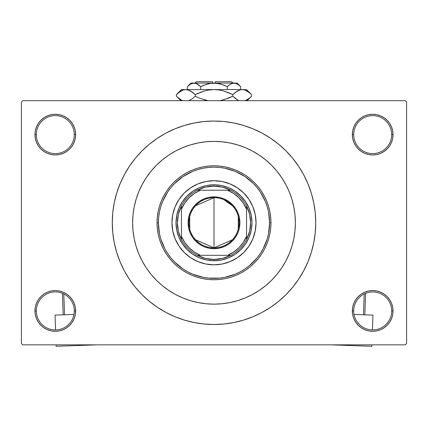 <?xml version="1.0" encoding="UTF-8"?>
<svg xmlns="http://www.w3.org/2000/svg" width="428" height="428" viewBox="0 0 428 428"><rect width="100%" height="100%" fill="white"/><g stroke="black" fill="none" stroke-linecap="round" stroke-linejoin="round"><path stroke-width="0.64" d="M392.647 314.901L393.038 310.931A20.346 20.346 0 0 1 372.692 331.277A20.346 20.346 0 0 1 352.346 310.931L353.705 310.931A18.987 18.987 0 0 0 372.692 329.924A18.987 18.987 0 0 0 391.679 310.931A18.987 18.987 0 0 0 372.692 291.944A18.987 18.987 0 0 0 353.705 310.931L352.346 310.931A20.346 20.346 0 0 1 372.692 290.591A20.346 20.346 0 0 1 393.038 310.931L391.679 310.931A18.987 18.987 0 0 1 372.692 329.924A18.987 18.987 0 0 1 353.705 310.931A18.987 18.987 0 0 1 372.692 291.944A18.987 18.987 0 0 1 391.679 310.931L393.038 310.931L392.647 306.967L391.486 303.147L389.608 299.632L387.078 296.545L383.996 294.015L380.476 292.137L376.661 290.981L372.692 290.591L368.722 290.981L364.907 292.137L361.387 294.015L358.306 296.545L355.775 299.632L353.897 303.147L352.736 306.967L352.346 310.931L352.736 314.901L353.897 318.721L355.775 322.236L358.306 325.317L361.387 327.848L364.907 329.731L368.722 330.887L372.692 331.277L376.661 330.887L380.476 329.731L383.996 327.848L387.078 325.317L389.608 322.236L391.486 318.721L392.647 314.901L393.038 310.931L392.647 306.967M35.353 306.967L34.962 310.931L36.321 310.931A18.987 18.987 0 0 0 55.308 329.924A18.987 18.987 0 0 0 74.295 310.931A18.987 18.987 0 0 0 55.308 291.944A18.987 18.987 0 0 0 36.321 310.931L34.962 310.931A20.346 20.346 0 0 1 55.308 290.591A20.346 20.346 0 0 1 75.654 310.931L74.295 310.931A18.987 18.987 0 0 1 55.308 329.924A18.987 18.987 0 0 1 36.321 310.931A18.987 18.987 0 0 1 55.308 291.944A18.987 18.987 0 0 1 74.295 310.931L75.654 310.931L75.264 306.967L74.103 303.147L72.225 299.632L69.694 296.545L66.613 294.015L63.093 292.137L59.278 290.981L55.308 290.591L51.339 290.981L47.524 292.137L44.004 294.015L40.922 296.545L38.392 299.632L36.514 303.147L35.353 306.967L34.962 310.931L35.353 314.901L36.514 318.721L38.392 322.236L40.922 325.317L44.004 327.848L47.524 329.731L51.339 330.887L55.308 331.277L59.278 330.887L63.093 329.731L66.613 327.848L69.694 325.317L72.225 322.236L74.103 318.721L75.264 314.901L75.654 310.931A20.346 20.346 0 0 1 55.308 331.277A20.346 20.346 0 0 1 34.962 310.931L35.353 314.901L36.514 318.721L38.392 322.236M35.353 130.642L34.962 134.611L36.321 134.611A18.987 18.987 0 0 0 55.308 153.599A18.987 18.987 0 0 0 74.295 134.611A18.987 18.987 0 0 0 55.308 115.619A18.987 18.987 0 0 0 36.321 134.611L34.962 134.611A20.346 20.346 0 0 1 55.308 114.265A20.346 20.346 0 0 1 75.654 134.611L74.295 134.611A18.987 18.987 0 0 1 55.308 153.599A18.987 18.987 0 0 1 36.321 134.611A18.987 18.987 0 0 1 55.308 115.619A18.987 18.987 0 0 1 74.295 134.611L75.654 134.611L75.264 130.642L74.103 126.822L72.225 123.307L69.694 120.225L66.613 117.695L63.093 115.811L59.278 114.656L55.308 114.265L51.339 114.656L47.524 115.811L44.004 117.695L40.922 120.225L38.392 123.307L36.514 126.822L35.353 130.642L34.962 134.611L35.353 138.581L36.514 142.396L38.392 145.911L40.922 148.998L44.004 151.528L47.524 153.406L51.339 154.561L55.308 154.952L59.278 154.561L63.093 153.406L66.613 151.528L69.694 148.998L72.225 145.911L74.103 142.396L75.264 138.581L75.654 134.611A20.346 20.346 0 0 1 55.308 154.952A20.346 20.346 0 0 1 34.962 134.611L35.353 138.581M392.647 138.581L393.038 134.611A20.346 20.346 0 0 1 372.692 154.952A20.346 20.346 0 0 1 352.346 134.611L353.705 134.611A18.987 18.987 0 0 0 372.692 153.599A18.987 18.987 0 0 0 391.679 134.611A18.987 18.987 0 0 0 372.692 115.619A18.987 18.987 0 0 0 353.705 134.611L352.346 134.611A20.346 20.346 0 0 1 372.692 114.265A20.346 20.346 0 0 1 393.038 134.611L391.679 134.611A18.987 18.987 0 0 1 372.692 153.599A18.987 18.987 0 0 1 353.705 134.611A18.987 18.987 0 0 1 372.692 115.619A18.987 18.987 0 0 1 391.679 134.611L393.038 134.611L392.647 130.642L391.486 126.822L389.608 123.307L387.078 120.225L383.996 117.695L380.476 115.811L376.661 114.656L372.692 114.265L368.722 114.656L364.907 115.811L361.387 117.695L358.306 120.225L355.775 123.307L353.897 126.822L352.736 130.642L352.346 134.611L352.736 138.581L353.897 142.396L355.775 145.911L358.306 148.998L361.387 151.528L364.907 153.406L368.722 154.561L372.692 154.952L376.661 154.561L380.476 153.406L383.996 151.528L387.078 148.998L389.608 145.911L391.486 142.396L392.647 138.581L393.038 134.611L392.647 130.642L391.486 126.822L389.608 123.307M132.621 222.774A81.379 81.379 0 0 1 214 141.39A81.379 81.379 0 0 1 295.379 222.774L294.988 230.746L293.817 238.647L291.875 246.394L289.184 253.916L285.77 261.134L281.667 267.981L276.905 274.396L271.545 280.319L265.627 285.679L259.213 290.435L252.365 294.544L245.142 297.958L237.626 300.649L229.879 302.591L221.977 303.762L214 304.153L206.023 303.762L198.121 302.591L190.374 300.649L182.858 297.958L175.635 294.544L168.787 290.435L162.373 285.679L156.455 280.319L151.095 274.396L146.333 267.981L142.23 261.134L138.816 253.916L136.125 246.394L134.183 238.647L133.012 230.746L132.621 222.774L133.012 214.797L134.183 206.895L136.125 199.148L138.816 191.626L142.23 184.409L146.333 177.561L151.095 171.147L156.455 165.229L162.373 159.863L168.787 155.107L175.635 150.998L182.858 147.585L190.374 144.894L198.121 142.957L206.023 141.786L214 141.39L221.977 141.786L229.879 142.957L237.626 144.894L245.142 147.585L252.365 150.998L259.213 155.107L265.627 159.863L271.545 165.229L276.905 171.147L281.667 177.561L285.77 184.409L289.184 191.626L291.875 199.148L293.817 206.895L294.988 214.797L295.379 222.774A81.379 81.379 0 0 1 214 304.153A81.379 81.379 0 0 1 132.621 222.774A81.379 81.379 0 0 1 214 141.39A81.379 81.379 0 0 1 295.379 222.774A81.379 81.379 0 0 1 214 304.153A81.379 81.379 0 0 1 132.621 222.774L133.012 230.746L134.183 238.647L136.125 246.394L138.816 253.916L142.23 261.134L146.333 267.981L151.095 274.396L156.455 280.319L162.373 285.679L168.787 290.435L175.635 294.544L182.858 297.958L190.374 300.649L198.121 302.591L206.023 303.762L214 304.153L221.977 303.762L229.879 302.591L237.626 300.649L245.142 297.958L252.365 294.544L259.213 290.435L265.627 285.679L271.545 280.319L276.905 274.396L281.667 267.981L285.77 261.134L289.184 253.916L291.875 246.394L293.817 238.647L294.988 230.746L295.379 222.774L294.988 214.797L293.817 206.895L291.875 199.148L289.184 191.626L285.77 184.409L281.667 177.561L276.905 171.147L271.545 165.229L265.627 159.863L259.213 155.107L252.365 150.998L245.142 147.585L237.626 144.894L229.879 142.957L221.977 141.786L214 141.39L206.023 141.786L198.121 142.957L190.374 144.894L182.858 147.585L175.635 150.998L168.787 155.107L162.373 159.863L156.455 165.229L151.095 171.147L146.333 177.561L142.23 184.409L138.816 191.626L136.125 199.148L134.183 206.895L133.012 214.797L132.621 222.774M214 121.044L204.028 121.536L194.157 123.002L184.473 125.425L175.073 128.791L166.048 133.06L157.483 138.191L149.468 144.134L142.069 150.843L135.366 158.237L129.417 166.257L124.286 174.817L120.017 183.842L116.657 193.242L114.228 202.926L112.762 212.802L112.275 222.774L112.762 232.741L114.228 242.617L116.657 252.301L120.017 261.701L124.286 270.726L129.417 279.286L135.366 287.306L142.069 294.705L149.468 301.408L157.483 307.352L166.048 312.483L175.073 316.752L184.473 320.117L194.157 322.541L204.028 324.007L214 324.499L223.972 324.007L233.843 322.541L243.527 320.117L252.927 316.752L261.952 312.483L270.517 307.352L278.532 301.408L285.931 294.705L292.634 287.306L298.584 279.286L303.714 270.726L307.983 261.701L311.343 252.301L313.772 242.617L315.238 232.741L315.725 222.774A101.725 101.725 0 0 1 214 324.499A101.725 101.725 0 0 1 112.275 222.774A101.725 101.725 0 0 1 214 121.044A101.725 101.725 0 0 1 315.725 222.774L315.238 212.802L313.772 202.926L311.343 193.242L307.983 183.842L303.714 174.817L298.584 166.257L292.634 158.237L285.931 150.843L278.532 144.134L270.517 138.191L261.952 133.06L252.927 128.791L243.527 125.425L233.843 123.002L223.972 121.536L214 121.044L207.35 121.263M405.241 344.84L22.759 344.84L21.4 343.486L21.4 102.057L22.759 100.703L405.241 100.703L22.759 100.703L21.4 102.057L21.4 343.486L22.759 344.84L405.241 344.84L406.6 343.486L406.6 102.057L406.6 343.486L405.241 344.84M405.241 100.703L406.6 102.057L405.241 100.703M214 324.499L220.65 324.28M292.634 287.306L298.584 279.286L302.098 273.636M135.366 158.237L129.417 166.257L125.902 171.906M383.996 117.695L380.476 115.811L376.661 114.656L372.692 114.265L368.722 114.656M361.387 151.528L364.907 153.406L368.722 154.561L372.692 154.952L376.661 154.561M383.996 151.528L387.078 148.998L389.608 145.911L391.486 142.396M66.613 117.695L63.093 115.811L59.278 114.656L55.308 114.265L51.339 114.656M36.514 142.396L38.392 145.911M44.004 151.528L47.524 153.406L51.339 154.561L55.308 154.952L59.278 154.561M66.613 151.528L69.694 148.998L72.225 145.911M66.613 294.015L63.093 292.137L59.278 290.981L55.308 290.591L51.339 290.981M44.004 294.015L40.922 296.545L38.392 299.632L36.514 303.147M44.004 327.848L47.524 329.731L51.339 330.887L55.308 331.277L59.278 330.887M391.486 303.147L389.608 299.632M383.996 294.015L380.476 292.137L376.661 290.981L372.692 290.591L368.722 290.981M361.387 294.015L358.306 296.545L355.775 299.632M361.387 327.848L364.907 329.731L368.722 330.887L372.692 331.277L376.661 330.887M298.584 166.257L292.634 158.237M194.157 123.002L184.473 125.425M129.417 279.286L135.366 287.306M233.843 322.541L243.527 320.117M232.051 302.125L229.82 302.601M195.949 143.417L198.18 142.941M246.528 249.417A42.046 42.046 0 0 0 256.046 222.774A42.046 42.046 0 0 1 214 264.82A42.046 42.046 0 0 1 171.954 222.774A42.046 42.046 0 0 0 181.472 249.417M181.526 249.476A42.046 42.046 0 0 0 187.293 255.249M187.357 255.297A42.046 42.046 0 0 0 240.643 255.297M240.707 255.249A42.046 42.046 0 0 0 246.475 249.476M157.033 222.774L158.392 222.774A55.608 55.608 0 0 1 214 167.161A55.608 55.608 0 0 1 269.608 222.774L270.967 222.774A56.967 56.967 0 0 0 214 165.807A56.967 56.967 0 0 0 157.033 222.774A56.967 56.967 0 0 1 214 165.807A56.967 56.967 0 0 1 270.967 222.774L270.694 228.354L269.87 233.886L268.511 239.306L266.628 244.57L264.242 249.626L261.364 254.419L258.036 258.908L254.28 263.054L250.139 266.805L245.651 270.138L240.852 273.011L235.801 275.402L230.537 277.285L225.112 278.644L219.585 279.463L214 279.735L208.415 279.463L202.888 278.644L197.463 277.285L192.199 275.402L187.148 273.011L182.349 270.138L177.861 266.805L173.72 263.054L169.964 258.908L166.636 254.419L163.758 249.626L161.372 244.57L159.489 239.306L158.13 233.886L157.306 228.354L157.033 222.774L157.306 217.189L158.13 211.657L159.489 206.237L161.372 200.973L163.758 195.917L166.636 191.123L169.964 186.635L173.72 182.489L177.861 178.738L182.349 175.405L187.148 172.532L192.199 170.141L197.463 168.258L202.888 166.899L208.415 166.08L214 165.807L219.585 166.08L225.112 166.899L230.537 168.258L235.801 170.141L240.852 172.532L245.651 175.405L250.139 178.738L254.28 182.489L258.036 186.635L261.364 191.123L264.242 195.917L266.628 200.973L268.511 206.237L269.87 211.657L270.694 217.189L270.967 222.774A56.967 56.967 0 0 1 214 279.735A56.967 56.967 0 0 1 157.033 222.774A56.967 56.967 0 0 0 214 279.735A56.967 56.967 0 0 0 270.967 222.774L269.608 222.774L268.543 211.924L267.216 206.628L265.376 201.492L260.24 191.878L256.987 187.491L253.323 183.452L244.896 176.534L235.282 171.393L224.85 168.231L219.452 167.428L214 167.161L208.548 167.428L203.15 168.231L197.859 169.558L192.718 171.393L183.104 176.534L174.678 183.452L171.013 187.491L167.76 191.878L162.624 201.492L160.784 206.628L159.457 211.924L158.66 217.322L158.392 222.774L159.457 233.618L160.784 238.915L164.957 248.984L167.76 253.665L171.013 258.052L174.678 262.091L183.104 269.009L187.785 271.817L192.718 274.15L203.15 277.312L208.548 278.114L219.452 278.114L224.85 277.312L235.282 274.15L240.215 271.817L244.896 269.009L249.278 265.756L256.987 258.052L260.24 253.665L263.043 248.984L267.216 238.915L268.543 233.618L269.608 222.774A55.608 55.608 0 0 1 214 278.382A55.608 55.608 0 0 1 158.392 222.774L157.033 222.774M291.875 199.148L289.184 191.626M190.374 144.894L189.23 145.252M187.475 145.836L186.287 146.258M185.57 146.52L182.858 147.585M136.125 246.394L138.816 253.916M237.626 300.649L238.771 300.29M240.525 299.707L241.713 299.29M242.43 299.022L245.142 297.958M181.472 196.131A42.046 42.046 0 0 0 171.954 222.774L172.762 214.567L175.154 206.681L179.038 199.411L184.27 193.039L190.642 187.812L197.907 183.928L205.798 181.531L214 180.723L222.202 181.531L230.093 183.928L237.358 187.812L243.73 193.039L248.962 199.411L252.846 206.681L255.238 214.567L256.046 222.774L255.238 230.976L252.846 238.861L248.962 246.132L243.73 252.504L237.358 257.731L230.093 261.615L222.202 264.012L214 264.82L205.798 264.012L197.907 261.615L190.642 257.731L184.27 252.504L179.038 246.132L175.154 238.861L172.762 230.976L171.954 222.774A42.046 42.046 0 0 1 214 180.723A42.046 42.046 0 0 1 256.046 222.774A42.046 42.046 0 0 0 246.528 196.131M243.73 193.039L240.675 190.267M230.093 183.928L226.203 182.537M184.27 193.039L181.499 196.099M175.154 206.681L173.763 210.565M184.27 252.504L187.325 255.275M197.907 261.615L201.797 263.006M243.73 252.504L246.501 249.444M252.846 238.861L254.237 234.977M251.98 222.774L251.247 230.178L249.085 237.305L245.576 243.869L240.852 249.626L235.1 254.35L228.536 257.859L221.41 260.021L214 260.748L206.59 260.021L199.464 257.859L192.9 254.35L187.148 249.626L182.424 243.869L178.915 237.305L176.753 230.178L176.02 222.774L176.753 215.364L178.915 208.238L182.424 201.674L187.148 195.917L192.9 191.193L199.464 187.683L206.59 185.522L214 184.794L221.41 185.522L228.536 187.683L235.1 191.193L240.852 195.917L245.576 201.674L249.085 208.238L251.247 215.364L251.98 222.774M246.475 196.067A42.046 42.046 0 0 0 240.707 190.294M240.643 190.246A42.046 42.046 0 0 0 187.357 190.246M187.293 190.294A42.046 42.046 0 0 0 181.526 196.067M232.474 239.755L214 247.866A25.091 25.091 0 0 0 239.091 222.774A25.091 25.091 0 0 0 214 197.677L214 196.864A25.905 25.905 0 0 1 239.905 222.774A25.905 25.905 0 0 1 214 248.679L214 197.677A25.091 25.091 0 0 1 239.091 222.774A25.091 25.091 0 0 1 214 247.866L195.526 239.755M223.839 199.689L232.474 205.788M238.278 216.434L238.278 229.108M181.445 239.546A36.621 36.621 0 0 1 181.445 205.996L178.412 214.139L177.379 222.774L178.412 231.404L181.445 239.546A36.621 36.621 0 0 0 197.222 255.323L205.37 258.362L214 259.395A36.621 36.621 0 0 1 197.222 255.323L230.778 255.323A36.621 36.621 0 0 1 214 259.395L222.63 258.362L230.778 255.323A36.621 36.621 0 0 0 246.555 239.546L249.588 231.404L250.621 222.774L249.588 214.139L246.555 205.996A36.621 36.621 0 0 1 246.555 239.546L246.555 205.996A36.621 36.621 0 0 0 230.778 190.219L222.63 187.18L214 186.148L214 184.794A37.98 37.98 0 0 0 176.02 222.774A37.98 37.98 0 0 0 214 260.748L214 259.395L214 260.748A37.98 37.98 0 0 1 176.02 222.774A37.98 37.98 0 0 1 214 184.794A37.98 37.98 0 0 1 251.98 222.774A37.98 37.98 0 0 1 214 260.748A37.98 37.98 0 0 0 251.98 222.774A37.98 37.98 0 0 0 214 184.794L214 186.148L205.37 187.18L197.222 190.219A36.621 36.621 0 0 1 230.778 190.219L197.222 190.219A36.621 36.621 0 0 0 181.445 205.996L181.445 239.546A36.621 36.621 0 0 0 197.222 255.323L227.562 255.323L233.624 252.071L238.936 247.705L243.302 242.392L246.555 236.336L246.555 209.206L243.302 203.15L238.936 197.838L233.624 193.472L227.562 190.219L200.438 190.219L194.376 193.472L189.064 197.838L184.698 203.15L181.445 209.206L181.445 236.336L184.698 242.392L189.064 247.705L194.376 252.071L200.438 255.323A35.267 35.267 0 0 1 181.445 236.336L181.445 239.546M214 196.864L219.056 197.362L223.914 198.838L228.392 201.23L232.318 204.456L235.539 208.377L237.936 212.855L239.407 217.718L239.905 222.774L239.407 227.824L237.936 232.688L235.539 237.166L232.318 241.092L228.392 244.313L223.914 246.705L219.056 248.181L214 248.679L208.944 248.181L204.086 246.705L199.609 244.313L195.682 241.092L192.461 237.166L190.064 232.688L188.593 227.824L188.095 222.774L188.593 217.718L190.064 212.855L192.461 208.377L195.682 204.456L199.609 201.23L204.086 198.838L208.944 197.362L214 196.864L214 247.866A25.091 25.091 0 0 1 188.909 222.774A25.091 25.091 0 0 1 214 197.677A25.091 25.091 0 0 0 188.909 222.774A25.091 25.091 0 0 0 214 247.866L214 248.679A25.905 25.905 0 0 1 188.095 222.774A25.905 25.905 0 0 1 214 196.864M230.778 190.219A36.621 36.621 0 0 1 246.555 205.996L246.555 209.206A35.267 35.267 0 0 0 227.562 190.219L230.778 190.219M246.555 239.546A36.621 36.621 0 0 1 230.778 255.323L227.562 255.323A35.267 35.267 0 0 0 246.555 236.336L246.555 239.546M181.445 205.996A36.621 36.621 0 0 1 197.222 190.219L200.438 190.219A35.267 35.267 0 0 0 181.445 209.206L181.445 205.996M189.722 229.108L189.722 216.434M195.526 205.788L214 197.677M73.969 314.441L55.035 315.11L73.969 314.441M56.143 346.289L56.089 344.84L56.143 346.289L97.033 344.84L56.143 346.289M55.56 329.918L55.035 315.11L55.56 329.918M62.413 293.324L63.173 314.826L62.413 293.324M64.526 314.778L63.788 293.945L64.526 314.778M372.965 315.11L354.031 314.441L372.965 315.11L372.44 329.918L372.965 315.11M330.967 344.84L371.857 346.289L330.967 344.84M371.911 344.84L371.857 346.289L371.911 344.84M364.212 293.945L363.474 314.778L364.212 293.945M364.827 314.826L365.587 293.324L364.827 314.826M196.366 81.711L212.641 81.711L196.366 81.711L195.013 83.069M212.641 83.069L212.641 81.711L212.641 83.069M196.655 83.658L200.689 86.638L200.689 89.58L200.689 86.638L199.1 85.199L200.689 86.638L207.141 84.065L210.539 83.326L217.478 83.332L224.144 85.199L227.311 86.638L224.149 85.204L227.311 86.638L227.311 89.58L227.311 86.638L230.531 84.075L232.217 83.332L235.689 83.326L239.038 85.199L240.627 86.638L240.627 89.58L240.627 86.638L240.295 86.312M230.901 83.872L233.966 83.069L232.233 83.326L235.689 83.326L237.385 84.059L240.627 86.638L237.059 83.069L194.034 83.069L192.295 83.326L195.756 83.326L199.1 85.199L197.463 84.065L200.689 86.638L203.851 85.204L202.059 85.98M229.012 85.108L231.238 83.706M208.752 83.658L209.41 83.519M203.856 85.199L210.539 83.326L214 83.069L220.843 84.065L218.596 83.524M217.472 83.326L215.359 83.107L217.472 83.326M187.699 86.322L187.373 86.638L187.373 89.58L187.373 86.638L190.594 84.075L194.034 83.069L196.72 83.69M176.866 94.171L176.411 94.615L176.411 96.209L176.411 94.615L178.653 92.587L183.339 89.95L185.811 89.58L181.445 89.58L246.555 89.58L242.189 89.58L244.623 89.939L249.342 92.587L251.589 94.615L251.589 96.209L249.347 98.231L245.174 100.703L249.39 98.199M238.487 100.414L235.036 98.237L232.795 96.209L232.795 94.615L237.337 90.998L239.723 89.95L242.189 89.58L239.739 89.944L242.189 89.58L244.623 89.939L247.015 90.982L251.102 94.139M251.134 96.653L251.589 96.209L251.589 94.615L246.555 89.58M235.191 92.459L239.723 89.95L242.189 89.58L214 89.58L218.911 89.95L223.678 90.987L228.317 92.587L232.795 94.615L228.317 92.587L232.795 94.615L232.795 96.209L237.347 99.836L232.795 96.209L228.322 98.231L220.072 100.682M229.74 97.638L232.795 96.209L223.662 99.842M223.662 90.982L222.817 90.752M198.26 93.186L195.205 94.615L204.338 90.982L209.11 89.944L204.322 90.987L199.683 92.587L204.338 90.982L209.11 89.944L214 89.58L218.89 89.944L214 89.58L185.811 89.58L183.355 89.944M204.327 90.987L195.205 94.615L190.653 90.987L195.205 94.615L195.205 96.209L199.678 98.231L195.205 96.209L192.969 98.231L188.791 100.703L192.964 98.237L195.205 96.209L195.205 94.615L192.969 92.587L195.205 94.615M204.333 99.836L205.183 100.072M190.139 100.109L189.663 100.345M189.513 90.41L188.261 89.944M177.069 96.846L180.985 99.842L182.826 100.703L180.985 99.842L176.898 96.685M181.445 89.58L176.411 94.615L180.953 90.998L183.339 89.95L185.811 89.58L188.24 89.939L192.964 92.587M208.035 100.703L199.683 98.237L195.205 96.209L199.678 98.231L208.029 100.703M207.928 90.142L214 89.58L218.911 89.95L223.678 90.987L232.795 94.615L235.031 92.587M189.62 90.458L185.811 89.58L188.24 89.939L192.316 92.084M181.932 90.49L180.905 91.025M185.811 89.58L183.377 89.939M250.92 93.962L249.347 92.587M178.658 98.237L176.411 96.209L180.905 100.703M235.684 98.74L238.38 100.366M232.795 96.209L235.031 98.231M247.095 100.703L251.589 96.209L249.278 98.29M246.068 100.334L247.095 99.799M190.941 83.069L187.373 86.638L190.594 84.075L194.034 83.069L190.941 83.069L237.059 83.069M191.273 83.717L190.674 84.027M228.9 85.199L227.311 86.638L219.933 83.818M240.161 86.183L239.038 85.199M215.359 81.711L231.634 81.711L215.359 81.711L215.359 83.069L215.359 81.711M231.634 81.711L232.987 83.069"/></g></svg>
